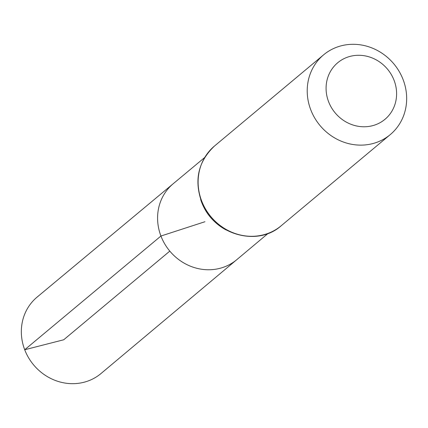 <?xml version="1.0" encoding="UTF-8"?>
<svg xmlns="http://www.w3.org/2000/svg" width="428" height="428" viewBox="0 0 428 428"><rect width="100%" height="100%" fill="white"/><g stroke="black" fill="none" stroke-linecap="round" stroke-linejoin="round"><path stroke-width="0.64" d="M160.939 236.026A49.52 45.817 -129.9 0 1 173.254 183.687A49.52 45.817 50.1 0 0 169.804 251.113A49.52 45.817 50.1 0 0 236.77 259.684A49.52 45.817 -129.9 0 1 160.939 236.026M328.576 101.671A36.862 34.106 -129.9 0 1 366.438 56.154A36.862 34.106 -129.9 0 1 389.009 115.271A36.862 34.106 -129.9 0 1 328.576 101.671M310.733 109.712A51.975 48.091 -129.9 0 1 323.605 54.832A51.975 48.091 -129.9 0 1 393.84 63.874A51.975 48.091 -129.9 0 1 390.272 134.595A51.975 48.091 -129.9 0 1 310.733 109.712M204.638 157.547L37.102 297.102A49.814 46.085 50.1 0 0 33.63 364.924A49.814 46.085 50.1 0 0 100.987 373.542L268.062 233.442M169.804 251.113L63.713 339.779L24.712 349.746L160.939 236.026L204.959 221.731M200.657 199.539A49.434 45.737 50.1 0 0 201.561 202.112A49.434 45.737 50.1 0 0 226.027 229.9M214.508 146.012A51.975 48.091 50.1 0 0 201.636 200.898A51.975 48.091 50.1 0 0 281.169 225.775C257.656 246.983 214.861 234.924 202.444 204.086C193.675 181.301 197.699 161.945 214.508 146.012L323.605 54.832M390.272 134.595L281.169 225.775"/></g></svg>
